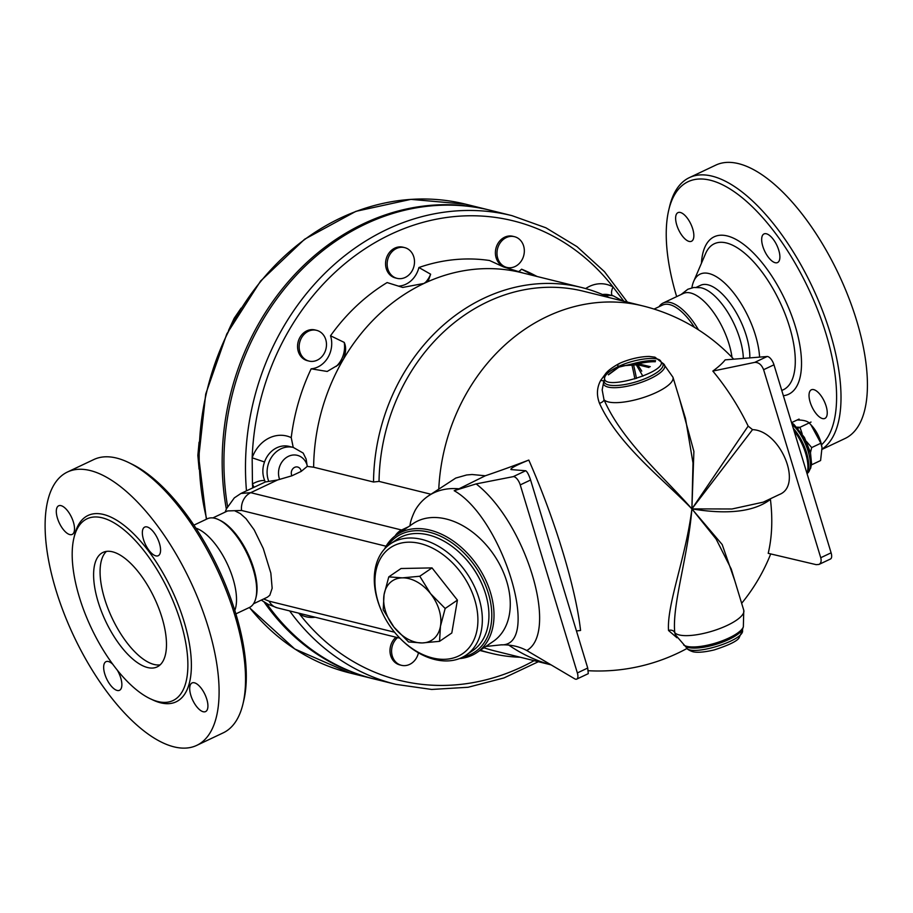 <?xml version="1.0" encoding="UTF-8"?>
<svg xmlns="http://www.w3.org/2000/svg" width="913" height="913" viewBox="0 0 913 913"><rect width="100%" height="100%" fill="white"/><g stroke="black" fill="none" stroke-linecap="round" stroke-linejoin="round"><path stroke-width="1.37" d="M659.038 306.722A49.074 20.908 64.7 0 1 663.123 303.036L683.266 293.495A49.074 20.908 64.7 0 1 711.809 310.043A49.074 20.908 64.7 0 1 731.998 357.382M681.052 294.545L687.866 289.238L693.754 287.492L700.545 287.686A49.074 20.908 64.7 0 1 743.342 358.41M696.322 287.321L700.579 285.301A49.074 20.908 64.7 0 1 732.158 306.095A49.074 20.908 64.7 0 1 749.813 357.896M691.871 287.835A59.368 25.302 64.7 0 1 693.663 281.409A59.368 25.302 64.7 0 1 730.583 289.204A59.368 25.302 64.7 0 1 759.582 357.12M676.659 296.622A148.032 63.077 64.7 0 1 668.715 210.207A148.032 63.077 64.7 0 1 786.481 249.123A148.032 63.077 64.7 0 1 821.517 444.791M826.117 406.08A15.829 6.745 64.7 0 1 824.907 418.416A15.829 6.745 64.7 0 1 810.151 402.131A15.829 6.745 64.7 0 1 811.36 389.794A15.829 6.745 64.7 0 1 826.117 406.08M766.384 233.774A15.829 6.745 64.7 0 1 777.922 247.777A15.829 6.745 64.7 0 1 777.556 262.556A15.829 6.745 64.7 0 1 775.171 262.704A15.829 6.745 64.7 0 1 763.633 248.701A15.829 6.745 64.7 0 1 764.01 233.933A15.829 6.745 64.7 0 1 766.384 233.774M676.75 224.975A15.829 6.745 64.7 0 1 677.96 212.638A15.829 6.745 64.7 0 1 692.727 228.923A15.829 6.745 64.7 0 1 691.506 241.26A15.829 6.745 64.7 0 1 676.75 224.975M822.168 449.013A151.193 64.424 -115.3 0 0 810.242 282.574A151.193 64.424 -115.3 0 0 689.349 177.636A151.193 64.424 -115.3 0 0 669.537 206.737L668.715 210.207M689.338 177.647L715.746 165.139A151.193 64.424 64.7 0 1 838.682 274.277A151.193 64.424 64.7 0 1 845.107 438.468L822.191 449.31M663.123 303.036A49.074 20.908 64.7 0 1 698.502 329.867M654.062 309.073L662.507 305.079A47.499 20.234 64.7 0 1 694.496 327.368M637.719 364.721L641.759 371.157M430.879 494.23L379.032 481.402L373.52 482.018L313.638 467.205A188.398 160.985 -76.1 0 1 343.459 359.163A188.398 160.985 -76.1 0 1 424.031 283.429A188.398 160.985 -76.1 0 1 521.574 272.656L581.455 287.469A188.398 160.985 -76.1 0 1 609.222 297.604M373.52 482.018A188.398 160.985 -76.1 0 1 581.455 287.469M520.239 657.234A188.398 160.985 -76.1 0 1 490.943 653.24A188.398 160.985 -76.1 0 1 480.386 650.182M379.032 481.402A185.236 158.28 -76.1 0 1 583.464 291.236L642.969 305.958A185.236 158.28 -76.1 0 0 438.776 488.843M551.053 664.858L494.469 650.855A185.236 158.28 -76.1 0 1 483.913 647.774M418.462 652.829A15.829 13.524 -76.1 0 1 401.446 665.303L399.848 664.915A15.829 13.524 -76.1 0 1 390.593 646.005A15.829 13.524 -76.1 0 1 395.98 637.228M401.446 665.303A15.829 13.524 -76.1 0 1 392.191 646.393A15.829 13.524 -76.1 0 1 397.577 637.616M623.841 301.222L613.034 286.979A33.245 28.406 103.9 0 0 585.644 288.576M612.246 295.607A9.495 4.793 119.8 0 1 613.034 286.979A236.684 202.241 -76.1 0 0 390.661 234.367A236.684 202.241 -76.1 0 0 252.159 457.812L252.456 483.958A33.245 28.406 103.9 0 0 254.031 487.257M293.221 447.404L291.236 437.635A193.145 165.036 -76.1 0 1 311.162 368.818A23.749 20.291 103.9 0 0 330.529 335.767A193.145 165.036 -76.1 0 1 387.123 282.562L402.701 287.435L424.031 283.429L428.619 279.903L430.639 274.208L418.907 267.52A193.145 165.036 -76.1 0 1 489.539 260.502L503.611 266.961L523.354 273.101M398.342 286.123A23.749 20.291 103.9 0 0 418.907 267.52M518.561 271.686A23.749 20.291 103.9 0 0 521.597 269.198A193.145 165.036 -76.1 0 1 533.454 274.619L537.141 276.513M506.852 267.429L505.266 267.03A15.829 13.524 -76.1 0 1 495.93 248.416A15.829 13.524 -76.1 0 1 512.866 236.296L514.464 236.684A15.829 13.524 -76.1 0 1 523.72 255.594A15.829 13.524 -76.1 0 1 506.852 267.429A15.829 13.524 -76.1 0 1 497.528 248.804A15.829 13.524 -76.1 0 1 514.464 236.684M397.029 278.339L395.432 277.94A15.829 13.524 -76.1 0 1 386.096 259.326A15.829 13.524 -76.1 0 1 403.032 247.206L404.63 247.606A15.829 13.524 -76.1 0 1 413.772 256.838A15.829 13.524 -76.1 0 1 410.713 272.964A15.829 13.524 -76.1 0 1 397.029 278.339A15.829 13.524 -76.1 0 1 387.694 259.726A15.829 13.524 -76.1 0 1 404.63 247.606M309.016 361.08L307.419 360.681A15.829 13.524 -76.1 0 1 298.095 342.067A15.829 13.524 -76.1 0 1 315.019 329.947L316.617 330.335A15.829 13.524 -76.1 0 1 320.703 332.252A15.829 13.524 -76.1 0 1 325.131 351.459A15.829 13.524 -76.1 0 1 309.016 361.08A15.829 13.524 -76.1 0 1 299.681 342.455A15.829 13.524 -76.1 0 1 316.617 330.335M521.597 269.198L531.788 274.608L528.787 274.448M300.057 613.49A9.495 4.793 -60.2 0 0 299.681 614.221A33.245 28.406 103.9 0 0 315.19 617.234M298.597 613.125L299.681 614.221A236.684 202.241 -76.1 0 0 534.071 660.658M313.638 467.205L307.247 466.406L301.187 471.405L291.92 475.787L277.495 479.998L250.71 492.678L240.918 493.465L265.318 481.973A23.749 20.291 -76.1 0 1 264.736 480.66A9.495 3.196 -22.1 0 0 252.456 483.958A236.684 202.241 -76.1 0 0 252.73 487.873M277.495 479.998L265.318 481.973M264.736 480.66C262.293 474.623 262.225 468.392 264.519 461.978L252.159 457.812A33.245 28.406 103.9 0 1 291.236 437.635M268.753 481.345A23.749 20.291 103.9 0 1 272.222 456.215A23.749 20.291 103.9 0 1 293.29 447.427L303.173 453.065L306.129 459.068L307.247 466.406M311.162 368.818L327.196 371.454L338.164 364.96L343.459 359.163C346.05 352.521 346.312 346.94 344.224 342.409A23.749 20.291 103.9 0 1 336.269 366.364M395.101 535.942A15.829 13.524 -76.1 0 1 401.606 530.008L408.442 526.778M409.983 525.968C410.211 522.145 411.911 516.963 415.107 510.424A85.491 59.219 -124.3 0 1 428.22 496.044A85.491 59.219 -124.3 0 1 458.965 488.809L485.305 475.776A172.74 16.822 -22.7 0 0 528.798 460.072C515.993 465.299 510.059 468.46 511.006 469.579L525.683 470.743C527.166 471.576 528.798 474.669 530.59 480.01L587.721 668.031L588.28 673.646L576.754 679.101A7.92 3.378 64.7 0 1 574.608 678.77L526.767 650.513C559.19 632.241 525.842 522.498 476.141 483.901L454.172 490.692C502.812 518.162 541.9 646.826 501.009 644.852C510.55 644.532 519.132 646.415 526.767 650.513M330.529 335.767L344.224 342.409M425.002 282.927A23.749 20.291 103.9 0 0 430.639 274.208M576.457 630.974L580.565 630.461A163.176 31.076 -110.4 0 0 562.75 551.726A163.176 31.076 -110.4 0 0 528.798 460.072M428.22 496.044L455.747 478.07L466.634 474.977L472.044 474.509L485.305 475.776M734.76 580.611L722.183 544.547L691.894 508.883L731.986 508.986L763.268 502.15L779.451 494.481C803.155 485.317 780.421 430.559 752.529 429.635L748.158 426.097A173.413 109.72 -121.6 0 0 712.836 371.077A168.3 24.297 -21.4 0 0 725.162 359.859L767.125 356.515A7.92 3.378 -115.3 0 1 773.973 364.801L831.104 552.822A7.92 3.378 -115.3 0 1 830.488 558.996L818.972 564.439C821.015 563.264 821.609 561.027 820.741 557.729L763.61 369.697C761.59 364.709 758.635 362.267 754.731 362.381L712.836 371.077M818.972 564.439L816.188 564.656L768.21 553.335A173.413 109.72 -121.6 0 0 770.424 499.411L770.389 498.772M606.186 372.903L600.765 380.299C596.817 387.489 596.394 395.169 599.51 403.341C618.169 444.734 662.302 478.355 691.894 508.883C728.06 514.864 754.241 511.702 770.424 499.411M748.158 426.097L691.894 508.883C686.085 556.622 666.707 604.474 668.533 630.495L676.967 637.753M685.309 646.21A30.688 9.119 -16.9 0 0 716.066 644.35A30.688 9.119 -16.9 0 0 742.657 628.783L742.509 630.267C745.202 640.527 689.714 657.383 686.268 647.351C686.633 648.801 688.676 650.204 692.396 651.574C693.72 652.053 699.495 653.434 714.183 649.93C728.585 645.251 736.848 641.28 738.994 637.993L742.509 630.267C745.202 640.527 689.714 657.383 686.268 647.351L675.346 634.74L674.775 632.663C671.911 605.068 688.025 556.827 691.894 508.883C663.637 476.552 622.13 441.23 603.995 399.677A36.417 10.819 163.1 0 0 643.528 397.497A36.417 10.819 163.1 0 0 672.972 377.263L685.503 418.508L693.001 462.971L691.894 508.883L693.891 451.433L679.215 397.783M501.819 644.783L485.853 646.461M476.141 483.901L513.209 476.654A7.92 3.378 64.7 0 1 520.239 484.906L577.358 672.938A7.92 3.378 64.7 0 1 576.754 679.101M454.172 490.692L458.965 488.809M459.376 658.615A71.248 49.348 -124.3 0 0 476.94 652.533L493.203 641.44A71.248 49.348 -124.3 0 0 506.749 581.501A71.248 49.348 -124.3 0 0 412.927 523.72L396.664 534.813A71.248 49.348 -124.3 0 0 384.59 548.941M602.169 389.885L603.995 399.677A4.748 1.974 -22.4 0 1 599.51 403.341M604.155 380.573A4.748 2.477 29 0 1 600.765 380.299M672.972 377.263L663.397 363.694A31.932 9.495 163.1 0 1 636.909 383.791A31.932 9.495 163.1 0 1 603.71 381.828L602.169 389.874M648.983 367.517L637.605 364.721A4.748 0.959 -84.8 0 0 638.278 363.785L650.296 366.684M655.283 361.742A31.932 9.495 163.1 0 0 638.278 363.785L634.079 363.442L618.09 367.334L608.332 374.729M752.529 429.635L691.894 508.883L716.123 539.058L731.233 569.004L743.764 610.249L743.353 626.854A31.932 9.495 -16.9 0 1 715.678 643.049A31.932 9.495 -16.9 0 1 683.666 644.989M743.764 610.249A36.417 10.819 -16.9 0 1 714.308 630.484A36.417 10.819 -16.9 0 1 674.775 632.663A4.748 4.063 -7.2 0 0 668.533 630.495M617.987 366.729C609.119 371.055 604.634 374.946 604.554 378.416C603.972 391.106 668.339 371.557 660.795 361.331C658.615 355.693 634.124 358.786 617.987 366.729C609.119 371.055 604.634 374.946 604.554 378.416C603.972 391.106 668.339 371.557 660.795 361.331C658.615 355.693 634.124 358.786 617.987 366.729A4.748 2.02 64.7 0 1 619.276 363.842L619.276 363.842M807.103 473.527C815.868 468.015 805.951 435.592 792.164 424.659C805.951 435.592 815.868 468.015 807.103 473.527L810.664 468.255L811.566 463.804L810.47 452.551L804.456 437.521L793.933 424.431L791.582 422.753M809.112 454.4A19.789 8.434 -115.3 0 0 807.8 447.986A19.789 8.434 -115.3 0 0 798.133 431.164M806.544 441.572L811.68 447.575L810.47 452.586M796.901 427.158L799.959 427.284L798.088 428.174A23.761 10.123 64.7 0 1 798.11 428.197L799.982 427.318L802.15 433.743M794.527 426.907L795.737 427.056M811.395 464.9L810.345 464.877M811.44 464.877L820.593 460.54L822.008 447.621L820.878 443.239L810.938 424.83L809.18 422.959L811.041 422.057L809.158 422.936C807.183 420.996 803.2 420.014 797.197 419.98L799.069 419.09A23.761 10.123 -115.3 0 0 799.058 419.101L797.209 419.98M811.68 447.575L820.867 443.227M810.938 424.83L812.091 426.097A19.789 8.434 64.7 0 1 820.753 441.858A19.789 8.434 64.7 0 1 821.883 446.788L822.008 447.621M799.069 419.09L791.548 422.639M798.11 428.197L811.029 422.046M476.94 652.533A71.248 49.348 -124.3 0 0 490.486 592.594A71.248 49.348 -124.3 0 0 396.664 534.813M387.26 546.316A69.662 48.252 55.7 0 1 440.465 536.171A69.662 48.252 55.7 0 1 488.352 593.256A69.662 48.252 55.7 0 1 462.8 657.086M461.464 554.385A65.702 45.513 55.7 0 1 482.384 585.05M390.399 543.874L397.007 539.366A67.288 46.609 55.7 0 1 485.613 593.941A67.288 46.609 55.7 0 1 472.831 650.547L466.223 655.055A67.288 46.609 -124.3 0 0 479.017 598.449A67.288 46.609 -124.3 0 0 390.399 543.874A67.288 46.609 -124.3 0 0 380.755 609.165L381.109 609.998A64.115 44.406 55.7 0 1 405.246 542.39A64.115 44.406 55.7 0 1 474.737 599.784A64.115 44.406 55.7 0 1 459.855 655.363A64.115 44.406 55.7 0 1 401.275 639.557A64.115 44.406 55.7 0 1 381.109 609.998M401.275 639.557L401.914 640.196A67.288 46.609 -124.3 0 0 466.223 655.055M388.778 576.879L402.382 577.861A35.618 24.674 -124.3 0 0 384.076 594.591A35.618 24.674 -124.3 0 0 393.971 627.14L383.175 609.724L384.076 594.591L388.778 576.879L401.035 568.514L432.032 567.897L457.424 600.126L451.809 632.983L439.552 641.337L422.16 642.946L408.556 641.965L393.971 627.14A35.618 24.674 -124.3 0 0 422.16 642.946A35.618 24.674 -124.3 0 0 440.465 626.204L439.552 641.337M402.382 577.861L419.775 576.251L430.571 593.667A35.618 24.674 -124.3 0 0 402.382 577.861M432.032 567.897L419.775 576.251M430.571 593.667L445.167 608.48L440.465 626.204A35.618 24.674 -124.3 0 0 430.571 593.667M457.424 600.126L445.167 608.48M212.866 517.922L227.634 510.926L241.568 510.47L386.062 546.225M234.961 510.903L240.359 513.608L246.031 518.675L254.156 529.825L263.298 548.565L270.841 573.102L272.154 588.234L269.814 595.253L267.383 597.205L253.506 603.778M394.553 632.207L269.13 601.176L263.629 598.985M193.898 525.146L207.434 518.744A49.074 20.908 64.7 0 1 218.8 519.759L220.41 520.536A47.499 20.234 64.7 0 1 248.016 553.826A47.499 20.234 64.7 0 1 256.268 596.28L255.857 598.015A49.074 20.908 64.7 0 1 249.432 607.465A241.431 206.292 -76.1 0 0 349.656 672.915L294.751 648.972L249.272 607.533M218.8 519.759A49.074 20.908 64.7 0 1 247.332 554.157A49.074 20.908 64.7 0 1 255.857 598.015M195.884 528.159A49.074 20.908 64.7 0 1 227.177 563.686A49.074 20.908 64.7 0 1 234.824 610.42M243.006 703.763L243.828 700.282A148.032 63.077 -115.3 0 0 218.116 567.977A148.032 63.077 -115.3 0 0 132.088 464.226L128.881 462.663A151.193 64.424 64.7 0 1 216.746 568.628A151.193 64.424 64.7 0 1 243.006 703.763A151.193 64.424 64.7 0 1 223.206 732.854L196.797 745.35A151.193 64.424 64.7 0 1 55.864 589.821A151.193 64.424 64.7 0 1 67.425 472.032A151.193 64.424 64.7 0 1 190.338 581.125A151.193 64.424 64.7 0 1 196.797 745.35M67.425 472.032L93.834 459.536A151.193 64.424 64.7 0 1 128.881 462.663M73.394 522.088A15.829 6.745 64.7 0 1 72.184 534.425A15.829 6.745 64.7 0 1 57.428 518.139A15.829 6.745 64.7 0 1 58.637 505.802A15.829 6.745 64.7 0 1 73.394 522.088M155.849 555.869A15.829 6.745 64.7 0 1 144.311 541.866A15.829 6.745 64.7 0 1 144.688 527.098A15.829 6.745 64.7 0 1 147.061 526.938A15.829 6.745 64.7 0 1 158.6 540.941A15.829 6.745 64.7 0 1 158.223 555.72A15.829 6.745 64.7 0 1 155.849 555.869M190.828 695.295A15.829 6.745 64.7 0 1 192.038 682.958A15.829 6.745 64.7 0 1 206.794 699.244A15.829 6.745 64.7 0 1 205.585 711.581A15.829 6.745 64.7 0 1 190.828 695.295M117.184 669.948A15.829 6.745 64.7 0 1 119.535 690.285A15.829 6.745 64.7 0 1 117.161 690.445A15.829 6.745 64.7 0 1 105.623 676.442A15.829 6.745 64.7 0 1 105.999 661.674A15.829 6.745 64.7 0 1 108.373 661.514A15.829 6.745 64.7 0 1 112.927 664.413M79.34 597.125A100.533 42.831 64.7 0 1 87.032 518.801A100.533 42.831 64.7 0 1 168.768 591.373A100.533 42.831 64.7 0 1 173.048 700.545A100.533 42.831 64.7 0 1 79.34 597.125M161.978 617.576A63.328 26.979 64.7 0 1 157.127 666.912A63.328 26.979 64.7 0 1 105.646 621.205A63.328 26.979 64.7 0 1 102.952 552.433A63.328 26.979 64.7 0 1 161.978 617.576M106.422 551.406A63.328 26.979 -115.3 0 0 112.128 618.158A63.328 26.979 -115.3 0 0 160.129 664.869M266.585 603.47A241.431 206.292 103.9 0 0 374.41 679.044L395.968 684.373L431.689 689.452L468.061 687.272L503.976 677.937L538.362 661.72M636.452 378.45A241.431 206.292 103.9 0 0 633.462 364.504M627.345 302.089L604.497 271.709L577.073 246.693L545.917 227.805L511.953 215.639L490.395 210.31A241.431 206.292 103.9 0 0 227.588 506.555M264.085 601.987A241.431 206.292 103.9 0 0 372.652 678.61A241.431 206.292 103.9 0 0 373.531 678.827M634.866 378.929A241.431 206.292 103.9 0 0 631.819 364.515M489.516 210.093A241.431 206.292 103.9 0 0 488.638 209.876A241.431 206.292 103.9 0 0 226.344 509.077M241.1 308.138L234.196 318.249L228.512 330.483M199.08 442.177L197.859 455.382L199.091 469.202M693.663 281.409L705.555 253.654A80.743 34.409 64.7 0 1 774.247 290.973A80.743 34.409 64.7 0 1 781.745 390.399M783.365 395.717A87.077 37.102 -115.3 0 0 774.361 280.108A87.077 37.102 -115.3 0 0 701.435 263.275M602.534 294.534A23.749 20.291 -76.1 0 1 609.256 294.865L613.41 295.892A23.749 20.291 103.9 0 0 605.387 295.789M264.519 461.978A23.749 20.291 -76.1 0 1 289.147 446.4L293.29 447.427M279.618 479.428A17.039 14.562 -76.1 0 1 288.063 456.511A17.039 14.562 -76.1 0 1 307.156 465.276M291.92 475.787A5.763 4.93 -76.1 0 1 294.226 467.582A5.763 4.93 -76.1 0 1 300.97 470.389A5.763 4.93 -76.1 0 1 301.187 471.405M401.606 530.008L250.71 492.678A15.829 13.524 -76.1 0 0 241.568 510.47M511.953 215.639A241.431 206.292 103.9 0 0 246.476 490.84M289.638 610.911A241.431 206.292 103.9 0 0 395.968 684.373M550.938 664.79A185.236 158.28 -76.1 0 1 508.712 645.046M820.741 557.729L831.104 552.822M763.61 369.697L773.973 364.801M754.731 362.381L767.125 356.515M807.001 473.516A31.932 13.604 -115.3 0 0 794.002 430.731M525.683 470.743L513.209 476.654M530.59 480.01L520.239 484.906M587.721 668.031L577.358 672.938M634.079 363.442A30.688 9.119 163.1 0 1 655.591 360.692M604.395 379.899L604.554 378.416C603.219 374.741 607.887 369.902 618.558 363.888C623.807 361.217 636.738 356.561 649.234 356.447L654.929 357.177L661.754 362.472A30.688 9.119 163.1 0 1 636.304 381.782A30.688 9.119 163.1 0 1 604.395 379.899L603.71 381.828M807.046 473.642L807.286 473.139A30.688 13.079 -115.3 0 0 793.271 428.323M269.13 601.176A15.829 13.524 103.9 0 0 277.232 607.841L399.905 638.198M151.022 699.061A103.066 43.915 -115.3 0 0 171.804 589.901A103.066 43.915 -115.3 0 0 74.204 536.787M206.692 519.086A241.431 206.292 -76.1 0 1 261.152 280.93A241.431 206.292 -76.1 0 1 465.653 204.181L488.638 209.876M642.866 376.167L636.167 364.607M490.943 653.24L479.907 650.513M622.689 300.936L613.41 295.892M733.71 359.186A185.236 185.236 0 0 0 642.969 305.958M588.406 670.724A185.236 185.236 0 0 0 687.181 648.378M741.653 603.299A185.236 185.236 0 0 0 770.709 553.929M637.605 364.721L623.008 365.725L618.991 367.072L608.412 374.855M742.657 628.783L743.353 626.854M661.754 362.472L663.397 363.694M235.896 613.867L249.432 607.465M372.652 678.61L349.656 672.915M206.361 519.246L198.737 457.287L205.722 394.028L226.823 333.896L260.582 281.056L304.622 239.229L355.922 211.337L410.884 199.365L465.653 204.181M225.146 512.102L226.492 508.735L234.31 497.893L240.918 493.465M261.266 600.103L268.08 604.292L277.232 607.841"/></g></svg>
